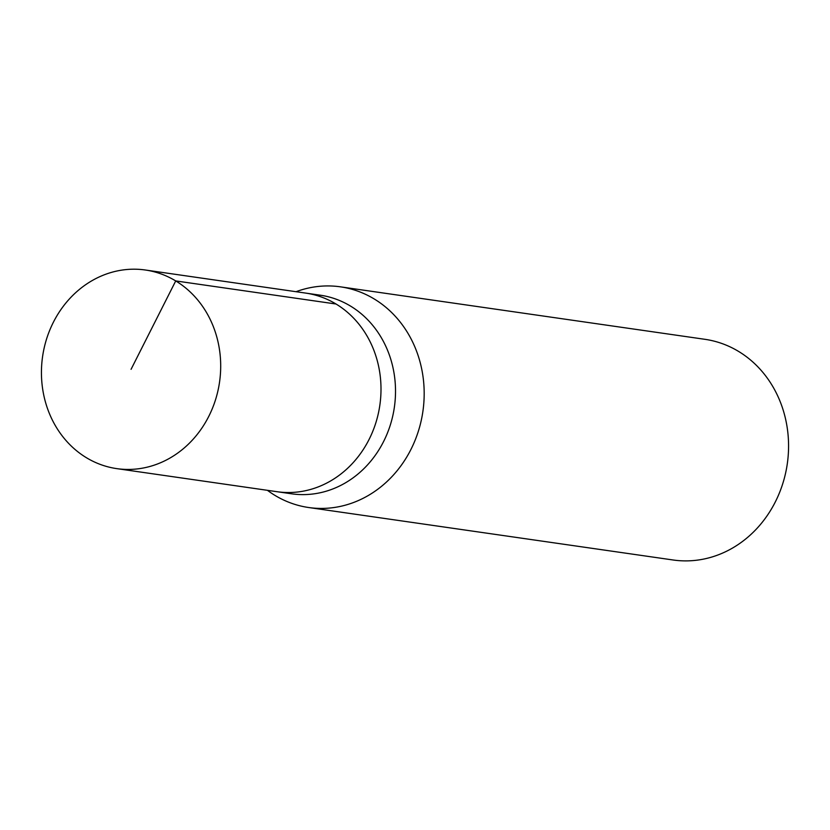 <?xml version="1.0" encoding="UTF-8"?>
<svg xmlns="http://www.w3.org/2000/svg" width="830" height="830" viewBox="0 0 830 830"><rect width="100%" height="100%" fill="white"/><g stroke="black" fill="none" stroke-linecap="round" stroke-linejoin="round"><path stroke-width="1.25" d="M208.787 416.338A100.337 89.401 98.2 0 1 116.771 468.628A100.337 89.401 98.2 0 1 53.348 322.299A100.337 89.401 98.2 0 1 145.364 270.009A100.337 89.401 98.2 0 1 208.787 416.338M145.364 270.009L320.183 295.179A100.337 89.401 -81.8 0 1 383.605 441.508A100.337 89.401 -81.8 0 1 291.589 493.798L277.075 491.713A100.337 89.401 -81.8 0 0 369.091 439.423A100.337 89.401 -81.8 0 0 305.668 293.094A100.337 89.401 98.2 0 1 369.091 439.423A100.337 89.401 98.2 0 1 277.075 491.713L116.771 468.628M296.03 291.704A111.479 99.33 98.2 0 1 340.466 286.838A111.479 99.33 98.2 0 1 410.943 449.424A111.479 99.33 98.2 0 1 308.698 507.524A111.479 99.33 98.2 0 1 267.436 490.323M308.698 507.524L673.099 559.991A111.479 99.33 -81.8 0 0 775.334 501.891A111.479 99.33 -81.8 0 0 704.867 339.304L340.466 286.838M131.067 369.319L175.721 280.924L336.026 304.008"/></g></svg>
